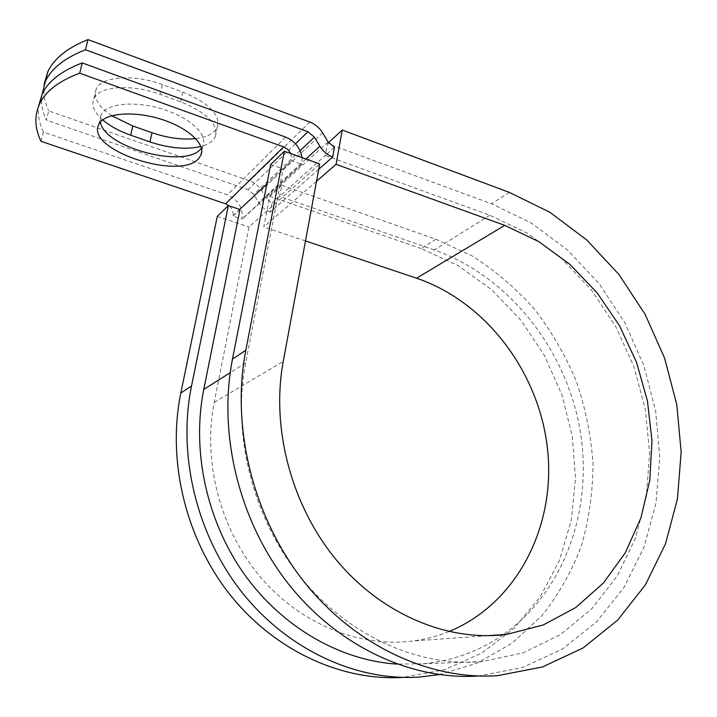 <?xml version="1.0" encoding="UTF-8"?>
<svg xmlns="http://www.w3.org/2000/svg" width="717" height="717" viewBox="0 0 717 717"><rect width="100%" height="100%" fill="white"/><g stroke="black" fill="none" stroke-linecap="round" stroke-linejoin="round"><path stroke-width="0.54" stroke-dasharray="3.58 2.69" d="M111.709 115.724C98.238 106.501 93.067 97.62 96.177 89.078L96.786 87.958C103.06 76.119 135.056 74.209 162.4 84.588L182.835 92.09C209.041 103.006 220.513 114.729 217.269 127.25C214.347 133.353 207.15 137.135 195.669 138.596M102.683 119.882C94.124 112.282 91.184 105.202 93.864 98.65L94.465 97.548C100.712 85.861 132.762 84.05 160.187 94.384L180.684 101.841C206.971 112.694 218.506 124.301 215.288 136.651C213.2 141.231 208.396 144.511 200.877 146.501M201.396 148.141L202.929 145.614C207.984 134.832 190.641 118.081 163.826 109.513C137.09 100.801 108.258 102.952 101.751 113.618L101.043 114.881L100.353 122.069M41.039 141.321L43.37 132.045L227.432 194.872C238.286 199.72 243.162 207.733 242.077 218.927L232.873 216.229L239.998 209.525M229.216 205.878C232.299 208.728 233.536 212.053 232.944 215.862L232.873 216.229M290.887 153.599L291.756 160.823L301.776 164.408L242.005 219.294M302.036 157.615L301.776 164.408M318.724 169.302L270.372 212.026L272.084 203.198L266.276 198.457L261.391 190.399C258.523 185.82 254.634 182.638 249.713 180.836L48.684 110.929L46.372 120.115C42.814 112.327 41.156 104.673 41.407 97.145M44.113 84.23C43.074 92.932 44.606 101.841 48.684 110.929M270.372 212.026C265.478 210.278 261.597 207.105 258.712 202.517L253.809 194.441L247.948 189.655L46.372 120.115M43.37 132.045C39.229 123.252 37.616 114.666 38.53 106.268M334.445 147.263L325.312 155.455L489.854 215.252L527.479 233.312L561.689 258.595L591.417 290.044L615.751 326.513L633.945 366.745L645.372 409.434L649.611 453.18L646.367 496.514L635.558 537.902L617.31 575.787L592 608.563L560.336 634.697L523.311 652.775L482.308 661.585C418.961 667.384 348.399 636.293 300.459 577.024C252.671 517.665 231.824 434.359 245.662 362.919L283.116 168.943L291.756 160.823M489.854 215.252L434.251 249.946C506.883 275.48 563.759 345.755 579.211 425.396C594.465 504.956 566.421 590.172 503.388 634.581M503.074 634.796C479.368 651.206 452.696 660.868 423.084 663.772L396.931 664.112M434.251 249.946L279.648 196.422L281.79 185.309L269.771 196.288L263.793 226.939L316.52 181.258M272.084 203.198L325.312 155.455L327.499 143.534L491.495 203.762L531.44 223.13L567.703 250.17L599.125 283.744L624.758 322.614L643.812 365.455L655.643 410.859L659.783 457.347L655.938 503.334L643.991 547.196L624.095 587.232L596.652 621.738L562.415 649.019L522.487 667.545L478.364 676.006L497.517 675.665M448.878 631.569C437.397 636.194 425.405 639.34 412.902 640.998C359.764 647.962 300.486 624.238 260.226 576.8C220.11 529.271 202.508 461.336 214.231 402.336L249.023 226.957L319.71 163.978M281.79 185.309L435.909 239.209L472.378 256.077C495.313 270.757 516.034 288.476 534.541 309.233C551.534 331.424 565.498 355.533 576.45 381.552C585.502 408.323 591.023 435.73 593.013 463.782C592.905 491.817 589.06 519.072 581.496 545.565C571.816 571.207 558.633 594.581 541.927 615.697L512.592 642.817L477.952 662.84L439.18 674.607M435.909 239.209L421.238 248.575L458.297 265.693L491.889 289.919L520.909 320.248L544.463 355.533L561.778 394.538L572.265 435.954L575.509 478.373L571.261 520.345L559.457 560.344L540.286 596.813L514.214 628.173L481.985 652.918L444.692 669.687L402.73 677.404M270.668 164.534L283.116 168.943M328.52 142.611L327.499 143.534M305.496 240.93L263.793 226.939M421.238 248.575L269.771 196.288M217.287 216.355L249.023 226.957M160.187 94.384L162.4 84.588M301.857 163.996L242.077 218.927M309.78 122.051L249.713 180.836M295.494 143.767L247.948 189.655M285.581 137.064L227.432 194.872M300.082 150.704L253.809 194.441M305.944 159.022L258.712 202.517M291.837 160.411L266.858 183.928M239.756 209.445L232.944 215.862M245.662 362.919L230.202 372.706M328.054 141.894L266.276 198.457M322.632 132.878L261.391 190.399M180.684 101.841L182.835 92.09M214.231 402.336L283.242 361.422M509.348 192.38L491.495 203.762M101.043 114.881L98.74 124.534M482.308 661.585L423.084 663.772M202.929 145.614L201.755 151.117M93.864 98.65L96.177 89.078M215.288 136.651L217.269 127.25M487.488 635.71L412.902 640.998M419.248 677.063L403.761 677.341"/><path stroke-width="1.08" d="M99.439 123.288L98.74 124.534C85.108 150.149 181.571 181.41 199.003 158.063L200.903 155.132C205.931 144.502 188.499 127.931 161.612 119.389C134.796 110.732 105.919 112.775 99.439 123.288M100.353 122.069C104.557 148.043 185.972 169.051 201.029 148.589L201.396 148.141M38.53 106.268L42.303 93.64C48.523 80.958 61.832 70.714 82.231 62.926L79.695 73.188C59.296 80.824 45.996 90.907 39.811 103.418C34.174 115.347 34.577 127.985 41.039 141.321L225.604 203.807L229.216 205.878M82.231 62.926L285.581 137.064C294.83 140.989 300.324 147.836 302.036 157.615M79.695 73.188L283.672 146.904L287.902 149.512L290.887 153.599M195.669 138.596C182.118 139.976 167.563 138.031 152.022 132.735L132.815 125.977L111.709 115.724M87.976 39.596L85.475 49.742L307.952 131.758L314.396 137.171L319.854 146.214C323.044 151.35 327.319 154.935 332.679 156.978L334.445 147.263L328.054 141.894L322.632 132.878C319.459 127.76 315.175 124.158 309.78 122.051L87.976 39.596C67.604 47.725 54.259 58.337 47.949 71.422L44.113 84.23M200.877 146.501C186.16 149.808 169.185 148.276 149.952 141.912L130.691 135.19C119.246 131.148 109.907 126.049 102.683 119.882M85.475 49.742C65.095 57.727 51.767 68.178 45.494 81.093L41.407 97.145M332.679 156.978L318.724 169.302M396.931 664.112C340.36 660.518 282.256 627.384 244.291 574.2C206.532 520.901 191.493 450.635 203.771 389.439L239.998 209.525L228.373 205.591L217.287 216.355L180.836 393.015C166.927 460.404 185.461 538.35 229.879 594.527C274.477 650.606 341.229 681.132 402.73 677.404M448.878 631.569C517.316 603.597 555.953 525.955 547.555 449.236C539.22 372.383 486.135 301.821 416.568 278.196L504.759 225.371L336.067 164.318L342.26 130.055L509.348 192.38L550.002 212.34L586.918 240.096L618.932 274.494L645.094 314.279L664.578 358.097L676.767 404.505L681.15 452.015L677.431 499.014L665.484 543.853L645.434 584.794L617.687 620.097L582.975 648.025L542.411 666.998L497.517 675.665C429.689 680.316 354.503 645.632 303.578 581.164C252.823 516.598 230.928 426.884 245.806 350.299L284.353 151.242L270.668 164.534L232.487 359.056C217.78 433.812 239.003 521.16 288.521 584.005C338.209 646.752 411.764 680.55 478.364 676.006M504.759 225.371L538.843 241.647L569.961 264.448L597.144 292.85L619.56 325.841L636.517 362.291L647.46 401.018L651.977 440.767L649.808 480.22L640.881 518.024L625.296 552.762L603.382 583.064L575.733 607.55L543.208 624.991L506.964 634.33C448.609 642.136 382.376 614.971 336.82 560.533C291.407 506.023 270.865 428.219 283.242 361.422L319.71 163.978L284.353 151.242M439.18 674.607L419.248 677.063C356.573 681.249 288.153 650.202 242.301 592.726C196.61 535.142 177.404 455.062 191.529 385.988L228.373 205.591M342.26 130.055L328.52 142.611M316.52 181.258L336.067 164.318M416.568 278.196L305.496 240.93M307.952 131.758L295.494 143.767M283.672 146.904L225.604 203.807M314.396 137.171L300.082 150.704M319.854 146.214L305.944 159.022M266.858 183.928L239.756 209.445M230.202 372.706L203.771 389.439M149.952 141.912L152.022 132.735M130.691 135.19L132.815 125.977M245.806 350.299L232.487 359.056M191.529 385.988L180.836 393.015M201.755 151.117L200.903 155.132M42.303 93.64L39.811 103.418M47.949 71.422L45.494 81.093M506.964 634.33L487.488 635.71"/></g></svg>

